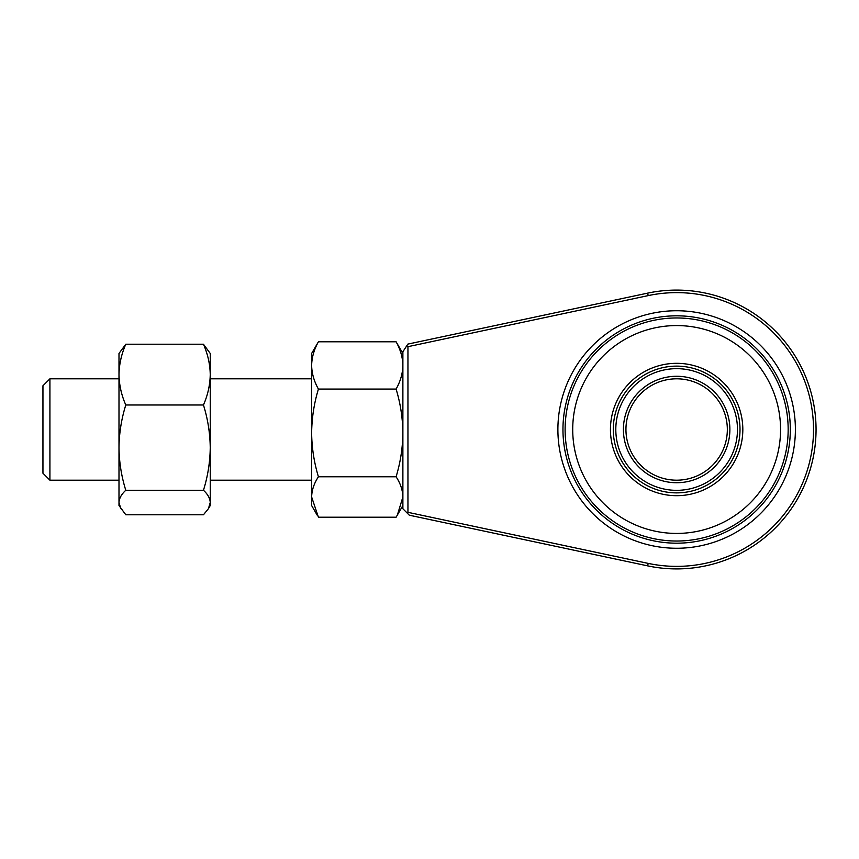 <?xml version="1.0" encoding="UTF-8"?>
<svg xmlns="http://www.w3.org/2000/svg" width="859" height="859" viewBox="0 0 859 859"><rect width="100%" height="100%" fill="white"/><g stroke="black" fill="none" stroke-linecap="round" stroke-linejoin="round"><path stroke-width="1.29" d="M795.391 429.5A118.757 118.757 0 0 1 676.634 548.257A118.757 118.757 0 0 1 557.888 429.5A118.757 118.757 0 0 1 676.634 310.743A118.757 118.757 0 0 1 795.391 429.5M562.956 429.5A113.689 113.689 0 0 0 676.634 543.189A113.689 113.689 0 0 0 790.323 429.5A113.689 113.689 0 0 0 676.634 315.811A113.689 113.689 0 0 0 562.956 429.5M407.95 346.671L407.95 512.329L648.18 563.386A136.882 136.882 0 0 0 813.516 429.5A136.882 136.882 0 0 0 648.18 295.614L407.95 346.671L406.79 345.737L402.882 351.739L402.882 508.764L407.123 513.006L407.95 512.329M406.79 345.737L407.842 344.105L647.654 293.134A139.416 139.416 0 0 1 816.05 429.5A139.416 139.416 0 0 1 647.654 565.866L409.324 515.207L407.123 513.006M676.634 317.97A111.53 111.53 0 0 0 565.115 429.5A111.53 111.53 0 0 0 676.634 541.03A111.53 111.53 0 0 0 788.165 429.5A111.53 111.53 0 0 0 676.634 317.97M676.634 533.428A103.928 103.928 0 0 0 780.563 429.5A103.928 103.928 0 0 0 676.634 325.572A103.928 103.928 0 0 0 572.717 429.5A103.928 103.928 0 0 0 676.634 533.428A103.928 103.928 0 0 0 780.563 429.5A103.928 103.928 0 0 0 676.634 325.572A103.928 103.928 0 0 0 572.717 429.5A103.928 103.928 0 0 0 676.634 533.428M676.634 376.274A53.226 53.226 0 0 1 729.871 429.5A53.226 53.226 0 0 1 676.634 482.726A53.226 53.226 0 0 1 623.409 429.5A53.226 53.226 0 0 1 676.634 376.274M676.634 480.192A50.692 50.692 0 0 0 727.337 429.5A50.692 50.692 0 0 0 676.634 378.808A50.692 50.692 0 0 0 625.943 429.5A50.692 50.692 0 0 0 676.634 480.192M676.634 368.661A60.839 60.839 0 0 0 615.806 429.5A60.839 60.839 0 0 0 676.634 490.339A60.839 60.839 0 0 0 737.473 429.5A60.839 60.839 0 0 0 676.634 368.661M676.634 492.873A63.373 63.373 0 0 1 613.272 429.5A63.373 63.373 0 0 1 676.634 366.127A63.373 63.373 0 0 1 740.007 429.5A63.373 63.373 0 0 1 676.634 492.873A63.373 63.373 0 0 0 740.007 429.5A63.373 63.373 0 0 0 676.634 366.127A63.373 63.373 0 0 0 613.272 429.5A63.373 63.373 0 0 0 676.634 492.873M402.882 505.543L396.096 517.215L318.421 517.215L311.634 496.996C311.817 490.102 314.083 483.359 318.421 476.777C314.072 462.389 311.806 447.775 311.634 432.915C311.828 417.882 314.093 403.268 318.421 389.063L396.096 389.063C400.444 381.342 402.71 373.461 402.882 365.419C402.699 357.365 400.434 349.484 396.096 341.785L402.882 353.457M318.421 389.063C314.072 381.342 311.806 373.461 311.634 365.419C311.817 357.365 314.083 349.484 318.421 341.785L396.096 341.785M318.421 341.785L311.634 353.457L311.634 505.543L317.196 515.175M397.33 515.175L402.882 496.996C402.699 490.102 400.434 483.359 396.096 476.777C400.455 462.389 402.721 447.775 402.882 432.915C402.688 417.882 400.423 403.268 396.096 389.063M318.421 476.777L396.096 476.777M120.808 508.689L118.993 502.526L118.993 505.543L125.79 514.777L203.454 514.777L208.426 508.689L210.24 502.526C210.058 498.349 207.792 494.258 203.454 490.274C207.803 476.348 210.068 462.142 210.24 447.636C210.058 433.097 207.792 418.891 203.454 404.997L125.79 404.997C121.441 418.891 119.176 433.097 118.993 447.636C119.176 462.142 121.43 476.348 125.79 490.274L203.454 490.274M203.454 344.223L210.24 353.457L210.24 374.61C210.079 364.323 207.814 354.198 203.454 344.223L125.79 344.223C121.43 354.198 119.165 364.323 118.993 374.61L118.993 502.526C119.176 498.349 121.441 494.258 125.79 490.274M125.79 344.223L118.993 353.457L118.993 374.61C119.186 385.025 121.452 395.161 125.79 404.997M208.426 508.689L210.24 505.543L210.24 374.61C210.047 385.025 207.781 395.161 203.454 404.997M49.919 480.192L42.95 473.234L42.95 385.766L49.919 378.808L49.919 480.192L118.993 480.192M647.654 293.134L648.18 295.614M647.654 565.866L648.18 563.386M676.634 363.314A66.186 66.186 0 0 0 610.448 429.5A66.186 66.186 0 0 0 676.634 495.686A66.186 66.186 0 0 0 742.82 429.5A66.186 66.186 0 0 0 676.634 363.314M311.634 378.808L210.24 378.808M118.993 378.808L49.919 378.808M311.634 480.192L210.24 480.192"/></g></svg>
